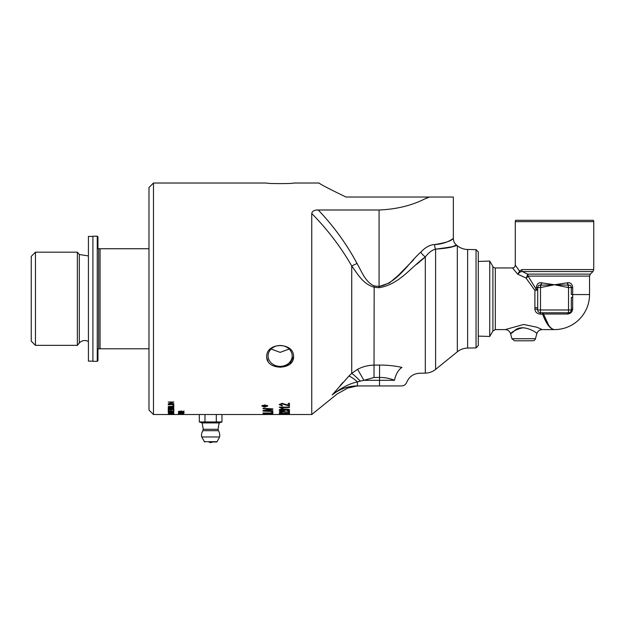 <?xml version="1.0" encoding="UTF-8"?>
<svg xmlns="http://www.w3.org/2000/svg" width="625" height="625" viewBox="0 0 625 625"><rect width="100%" height="100%" fill="white"/><g stroke="black" fill="none" stroke-linecap="round" stroke-linejoin="round"><path stroke-width="0.94" d="M282.18 407.852L280.234 407.117M279.25 407.117L289.469 407.117L289.469 407.547L281.508 407.547L283.016 408.383L281.805 408.383L279.25 407.117M281.805 407.852L281.805 408.383M281.508 407.117L281.508 407.547M284.914 409.492L284.914 410.031L282.625 409.469L280.281 410.023L282.727 410.578L284.914 410.031M284.672 409.227L284.141 409.055M280.328 409.367L280.281 410.023M289.508 409.836L288.602 410.172M280.352 410.172L279.391 409.797M285.852 409.852L284.828 410.203M287.109 410.547L288.617 410.102L288.539 409.398M284.672 409.062L286.016 410.117L282.688 410.906C280.508 410.875 279.359 410.594 279.25 410.07C279.141 409.445 280.781 409.109 284.172 409.055C287.875 409.094 289.695 409.438 289.641 410.109L287.109 410.859M288.617 410.102C288.531 409.68 287.305 409.453 284.922 409.43L284.672 409.43M288.266 413.023L288.266 412.281M280.281 413.117L279.75 413.039M289.469 413.227L288.266 413.195M288.266 413.578L288.266 412.836L289.469 412.836L289.469 413.781L282.039 413.047L280.281 413.336L282.188 413.758L279.25 413.336L282.07 412.836L288.266 413.578M280.281 412.945L280.281 413.336M288.602 413.211L288.602 413.766M286.414 414.438L285.156 414.516L286.414 414.516M263.758 406.305L264.617 406.211L264.188 405.852L263.758 406.305M263.758 406.211L264.188 405.328L264.617 406.211M265.109 406.023L264.617 406.023M263.758 406.023L263.258 406.023M266.398 406.305L263.258 406.547L263.266 405.93L264.148 405.586L266.398 405.516L265.109 406.25L266.398 406.547M265.109 405.844L265.109 406.25M262.492 405.344L262.445 406.047L264.82 406.914L267.203 406.047L264.82 405.133L262.445 406.047M267.156 405.352L267.203 406.047M262.477 406.195L261.945 405.789M267.688 405.789L267.172 406.187M264.812 407.125L261.859 406.047L264.812 404.906L267.773 406.047L264.812 406.914M272.844 411.547L263.039 411.07L272.844 411.547M264.148 413.984L267.234 413.836L265.445 413.5L264.148 413.984M268.344 414.062L271.734 413.906L269.75 413.547L268.344 414.062M271.734 413.477L271.734 413.906M272.703 413.68L271.734 413.664M268.344 413.609L267.234 413.594M264.148 413.539L263.289 413.523M272.844 413.805L272.844 414.242L263.039 414.078L263.102 413.617L265.367 413.336L272.844 413.805M179.336 411.664L183.523 411.492L179.336 411.664M184.086 410.945L183.523 411.492M183.516 411.773L178.367 411.492L181.234 411.062L183.516 411.531M182.523 413.312L178.461 413.32L178.461 412.891L180.625 413.281L182.094 412.844L184.086 413.156L182.523 413.414M173.289 402.016L172.625 402.211M169.43 403.43L168.891 403.43M173.828 403.641L168.227 403.938L172.625 402.336L168.227 402.016L173.828 402.016L169.43 403.641L173.828 403.641M173.828 405.984L173.164 405.984M173.828 405.172L173.828 406.508L168.227 406.508L173.164 406.227L173.164 405.172L173.828 405.172M173.25 408.836L173.25 409.375L168.227 408.914M173.805 409.086L173.25 409.328M168.891 410.773L168.227 410.773L168.227 409.766L173.25 409.375M168.227 408.688L173.922 409.352L168.227 409.984M173.828 413.812L168.227 414.195L173.828 413.812M168.891 414.445L170.891 414.383L168.891 414.445M173.828 414.445L168.227 414.383L173.828 414.445M173.164 406.969L173.164 407.531M476.047 249.633L476.047 347.906L478.281 345.625L478.281 251.914L476.047 249.633L467.625 249.484A16.812 16.812 0 0 1 457.336 245.734L456.461 245.031C454.453 243.312 453.414 241.141 453.344 238.5L453.344 197.031L346.016 197.031C328.961 188.797 319.984 184.125 319.102 183.023L293.594 183.023C294.07 183.797 266.219 183.797 266.695 183.023L153.469 183.023L148.984 187.508L148.984 410.031L153.469 414.516L199.312 414.516L199.312 421.938L221.969 421.938L221.969 414.516L263.039 414.516M170.602 414.516L171.266 414.516M168.227 414.516L168.891 414.516M168.844 413.609L170.695 413.398L168.844 413.609M173.828 413.609L168.227 413.695L169.758 413.078L173.828 413.008L171.336 413.492L173.828 413.695M168.891 412.367L173.164 412.133L170.984 411.727L168.891 412.367M173.164 411.719L173.164 412.133M168.891 411.711L168.891 412.133M173.766 411.953L173.164 411.953M168.891 411.953L168.281 411.953M173.828 412.117L168.227 412.508L168.711 411.75L171 411.555L173.828 412.117M173.164 410.602L173.164 409.727M171.266 409.82L171.266 410.602M170.602 410.602L170.602 409.82M168.891 409.766L168.891 410.602M173.828 410.773L173.164 410.773M171.266 410.773L170.602 410.773M173.828 410.273L173.828 411.32L168.227 411.32L168.227 410.305L168.891 410.305L168.891 411.141L170.602 411.141L170.602 410.359L171.266 410.359L171.266 411.141L173.164 411.141L173.164 410.273L173.828 410.273M168.891 408.063L170.578 408.063L170.516 407.414L169.742 407.219L168.891 408.063M170.516 406.891L170.578 407.656M168.898 407.047L168.891 407.688M171.242 408.063L173.164 408.063L173.141 407.422L172.203 407.133L171.242 408.063M173.141 406.891L173.164 407.594M171.25 406.992L171.242 407.625M173.828 407.773L173.164 407.773M171.242 407.773L170.578 407.773M168.891 407.773L168.227 407.773M173.828 407.594L173.828 408.305L168.227 408.305L168.227 407.609L169.656 406.961L172.203 406.859L173.828 407.594M173.828 404.477L168.227 404.773L173.828 404.477M179.336 414.508L183.523 414.492L179.336 414.508M183.523 414.461L178.367 414.492L183.516 414.508M178.391 414.266L182.023 414.313M182.023 414.266L178.391 414.305M179.336 414.078L183.523 414.008L179.336 414.078M183.523 413.883L178.367 414.008L183.516 414.117M182.312 413.492L181.617 413.75L182.312 413.75M181.344 412.586L178.461 412.617L178.945 412.078M182.523 412.602L183.523 412.406L182.156 412.172L180.883 412.406L181.344 412.711M180.625 412.164L180.625 412.57L183.414 412.117L184.086 412.406L182.523 412.734M179.125 412.078L179.125 412.516L180.625 412.57M267.117 414.508L263.953 414.516M271.93 414.398L263.039 414.25L271.539 414.508M263.039 414.5L271.93 414.492M271.734 412.461L271.734 411.547M272.844 412.695L271.734 412.664M272.844 412.141L272.844 413.25L263.039 412.93L271.734 413.016L271.734 412.094L272.844 412.141M272.117 408.844L271.359 408.93M272.844 410.695L263.039 410.492L271.359 409.164L263.039 408.656L263.039 408.242L272.844 408.891L272.844 409.289L264.352 410.258L272.844 410.695M288.266 414.313L289.469 413.914L289.469 414.398L279.25 414.195L288.266 414.313M288.602 413.914L288.602 414.398M280.281 411.906L279.445 411.664M280.281 411.383L280.281 411.945L282.188 412.586L279.25 411.938L282.07 411.234L288.266 412.305L288.266 411.227L289.469 411.227L289.469 412.633L282.039 411.531L280.281 411.945M289.469 412.078L288.266 412.023M288.602 412.055L288.602 412.602M281.203 405.328L279.289 404.375M289.469 405.492L282.039 403.344L280.281 404.125L280.281 404.641L282.32 405.43L282.188 405.922L279.25 404.625L282.07 403.305L288.266 405.344L288.266 403.297L289.469 403.297L289.469 406.008L282.039 403.852L280.281 404.641M282.188 405.43L282.188 405.922M288.602 405.438L288.602 405.953M153.469 414.516L153.469 183.023M266.695 183.023C266.219 183.797 294.07 183.797 293.594 183.023M428.742 197.031L424.906 198.859C411.617 205.57 396.336 209.281 379.078 209.992L318.242 209.992C314.398 209.93 312.242 211.094 311.75 213.484L311.75 414.516L272.414 414.516M293.594 356.641C294.078 370.57 266.219 370.586 266.695 356.641C266.219 341.93 294.078 341.938 293.594 356.641L289.547 364.352L280.148 367.328M266.766 357.75L268.109 361.492M201.758 414.516L219.523 414.516M289.195 349.047L280.148 352.359L271.094 349.047M92.906 361.125L88.422 361.125L88.422 236.414L92.906 236.414M97.25 236.203L92.906 236.203L92.906 361.336L97.25 361.336L97.25 236.203L97.953 236.898L97.953 248.742L100.055 248.742L100.055 348.797L98.648 348.797L98.648 248.742M35.453 252.18L31.25 256.383L31.25 341.156L35.453 345.359L35.453 252.18L77.367 252.18L77.367 345.359L35.453 345.359M98.648 348.797L97.953 348.797L97.953 360.633L97.25 361.336M148.984 248.742L100.055 248.742M100.055 348.797L148.984 348.797M88.422 341.602A7.008 7.008 0 0 0 79.328 343.031L77.367 345.359M77.367 252.18L79.328 254.508L79.328 343.031M199.312 421.938L202.008 422.922L219.273 422.922L221.969 421.938M216.305 421.938L216.305 414.516L221.969 414.516M199.312 414.516L204.977 414.516L204.977 421.938M204.977 414.516L216.305 414.516M210.641 441.977L216.609 441.977L210.641 441.977M204.18 441.68L217.102 441.68L219.617 436.961L201.664 436.961L204.672 441.977M203.25 429.305L202.852 430.688L218.438 430.688L218.031 429.305L203.25 429.305L202.141 422.922M593.75 269.578L521.766 269.578A2.805 2.336 90 0 0 522.445 271.562L592.93 271.562L593.75 269.578L593.75 221.648L515.281 221.648L515.281 265.141C515.117 266.844 514.18 267.781 512.484 267.945L495.328 267.938A2.805 2.805 0 0 1 492.898 266.539L489.742 261.078L489.742 336.461L478.281 336.102M489.742 261.078L478.281 261.43M512.484 267.945L517.664 274.141L525.984 277.992L534.898 290.344L534.898 309.047C535.148 312.086 537.016 313.797 540.5 314.18L542.625 314.18C546.352 324.133 550.32 329.273 554.516 329.594C550.625 329.266 546.961 324.078 543.508 314.023L567.492 314.023C570.648 313.672 572.375 311.945 572.68 308.836L572.68 297.156L571.328 297.367L571.328 309.977A2.805 1.336 180 0 1 572.68 308.836M523.688 327.672C511.289 329.719 506.617 338.07 514.469 330.758C522.305 322.852 538.109 333.188 536.789 333.742C537.664 331.148 539.469 329.766 542.203 329.594L536.969 327.25L523.695 324.461L505.172 329.594L495.328 329.594L495.328 267.938M593.75 221.648A2.805 2.805 0 0 0 593.398 220.297L515.625 220.297L515.281 221.648M535.453 338.727L511.922 338.727L514.625 340.805L532.742 340.805A2.805 2.805 0 0 0 535.453 338.727L536.789 333.742M534.898 309.047A2.805 0.938 -0 0 1 537.695 309.977L537.695 308.375L537.695 309.977A2.805 2.805 0 0 0 540.5 312.781L568.523 312.781A2.805 1.25 -90 0 0 567.492 314.023M568.242 287.555L568.523 285.164C570.172 284.977 571.109 285.781 571.328 287.555L568.523 287.555L568.523 309.977L540.5 309.977L540.5 287.555L554.516 284.758L541.805 282.836A2.805 0.992 -76 0 1 540.781 285.195L554.516 284.758L568.242 287.555L568.242 285.195A2.805 0.992 76 0 1 567.227 282.836L554.516 284.758L568.523 285.164A2.805 1.016 76.4 0 1 567.492 282.766L567.227 282.836M572.68 297.156L572.68 294.562L571.328 294.562L571.328 287.555L572.68 287.555C572.273 284 570.539 282.398 567.492 282.766M540.5 314.18L540.5 309.977L537.695 309.977L537.695 308.375A2.805 0.797 0 0 0 534.898 307.57M542.625 314.18A2.805 1.344 160.5 0 1 543.508 314.023A2.805 1.062 -90 0 0 542.625 312.781L542.625 314.18M537.695 308.375L537.703 289.578A2.805 0.766 -0.4 0 1 534.898 290.344A2.805 0.695 -25.1 0 0 536.352 289.578L528.102 276.109L589.547 276.109L589.547 294.562L572.68 294.562L572.68 287.555M536.352 287.555L540.5 287.555L540.5 285.164A2.805 1.016 103.6 0 0 541.539 282.766C538.492 282.406 536.758 284 536.352 287.555L536.352 289.578L537.703 289.578L537.703 287.555C537.922 285.781 538.852 284.984 540.5 285.164L540.781 287.555M571.328 309.977L571.328 297.367L571.328 309.977A2.805 2.805 0 0 1 568.523 312.781A2.805 2.805 0 0 0 571.328 309.977L568.523 309.977L568.523 312.781M543.531 314.094L548.656 325.188M553.406 329.438L554.516 329.594A35.031 35.031 0 0 0 589.547 294.562M521.766 269.578L519.641 271.195A2.805 1.234 14.6 0 0 520.398 271.812L522.445 271.562L527.477 274.125A2.805 1.016 -64.8 0 1 525.984 277.992A2.805 1.625 141.5 0 0 528.102 276.109A2.805 2.117 90 0 0 527.477 274.125L590.367 274.125L589.547 276.109M519.328 270.742C514.023 263.359 514.023 263.359 519.32 270.742L519.641 271.195L517.664 274.141L520.398 271.812M268.094 355.938L268.094 355.938A12.055 10.438 180 0 0 280.148 366.375A12.055 10.438 180 0 0 292.195 355.938A12.055 10.438 180 0 0 280.148 345.5A12.055 10.438 180 0 0 268.094 355.938M311.75 213.484C327.656 229.695 340.977 247.195 351.727 265.992L357.016 263.43C346.586 243.977 333.656 226.164 318.242 209.992M340.242 385.469L342.805 382.555M332.203 394.914C338.594 393.773 338.594 393.773 332.203 394.914C341.18 387.844 349.602 383.516 357.477 381.914A14.016 2.766 44 0 0 348.891 376.078L332.203 394.914C339.586 389.023 347.977 386.031 357.383 385.93L401.492 385.93C403.992 385.805 405.742 384.594 406.742 382.305M357.617 369.328L363.922 380.32L374.016 377.477L379.562 377.422C385.047 377.461 390.023 378.43 394.5 380.32A14.016 7.531 104.8 0 1 401.961 367.453C395.258 365.875 387.789 365.078 379.562 365.062L374.016 365.125C368.141 365.242 362.672 366.641 357.617 369.328L351.727 373.336L348.891 376.078M401.961 367.453C425.422 374.75 425.422 374.75 401.961 367.453M394.5 380.32C410.609 382.82 410.609 382.82 394.5 380.32L379.562 380.32L379.469 385.93M416.727 264.312L425.32 256.93C411.477 266.68 399.164 284.727 378.93 287.711L374.016 287.195C362.445 283.609 357.742 273.938 351.727 265.992L351.727 373.336A14.016 1.203 -134 0 1 360.297 381.109L363.922 380.32L379.562 380.32L379.562 365.062M357.383 385.93L357.477 381.914L360.297 381.109M374.016 377.477L374.164 285.898C365.258 281.93 361.648 271.43 357.016 263.43M378.93 287.711L379.078 286.469L389.375 282.992L398.008 275.664L413.719 259.695M420.742 252.203C425.289 247.32 429.914 244.766 434.609 244.547C448.32 243.984 455.117 236.68 452.945 238.742C451.188 241 445.078 242.93 434.609 244.547C448.32 243.984 455.117 236.68 452.945 238.742C451.188 241 445.078 242.93 434.609 244.547A8.406 6.289 90.7 0 0 435.602 249.133C447.258 248.297 454.063 246.984 456.016 245.211C458.055 245.805 451.25 247.117 435.602 249.133C432.117 249.984 428.688 252.586 425.32 256.93A8.406 3.688 46 0 1 420.742 252.203C408.312 263.07 397.25 283.156 379.078 286.469L374.164 285.898M456.461 245.031L453.305 246.25M424.906 198.859L429.578 197.031M173.141 406.961L173.141 407.422M268.797 408.625L268.797 409.023M282.039 403.344L282.039 403.852M285.703 404.484L285.703 405M492.898 266.539L492.898 331L489.742 336.461M467.625 249.484L467.625 348.055C463.773 348.156 460.344 349.398 457.336 351.797L435.602 369.391L435.602 249.133M425.32 256.93L425.32 373.133L419.609 373.234C413.469 373.633 409.172 376.656 406.734 382.297M379.078 286.469L379.078 209.992M457.336 245.734L457.336 351.797M88.422 255.938L79.328 254.508M217.102 441.68L216.609 441.977M202.852 430.688A9.109 9.109 0 0 0 201.664 436.961M219.617 436.961A9.109 9.109 0 0 0 218.438 430.688M218.031 429.305L219.141 422.922M208.961 441.977A2.805 2.805 0 0 0 212.32 441.977M495.328 329.594L492.898 331M542.203 329.594L554.516 329.594M511.922 338.727L510.586 333.75C509.711 331.148 507.906 329.766 505.172 329.594M590.367 274.125L592.93 271.562M476.047 347.906L467.625 348.055M359.953 385.93L356.617 386.086L347.805 388.039L337.031 394.047L311.75 414.516M425.32 373.133C429.164 373.031 432.594 371.789 435.602 369.391"/></g></svg>
